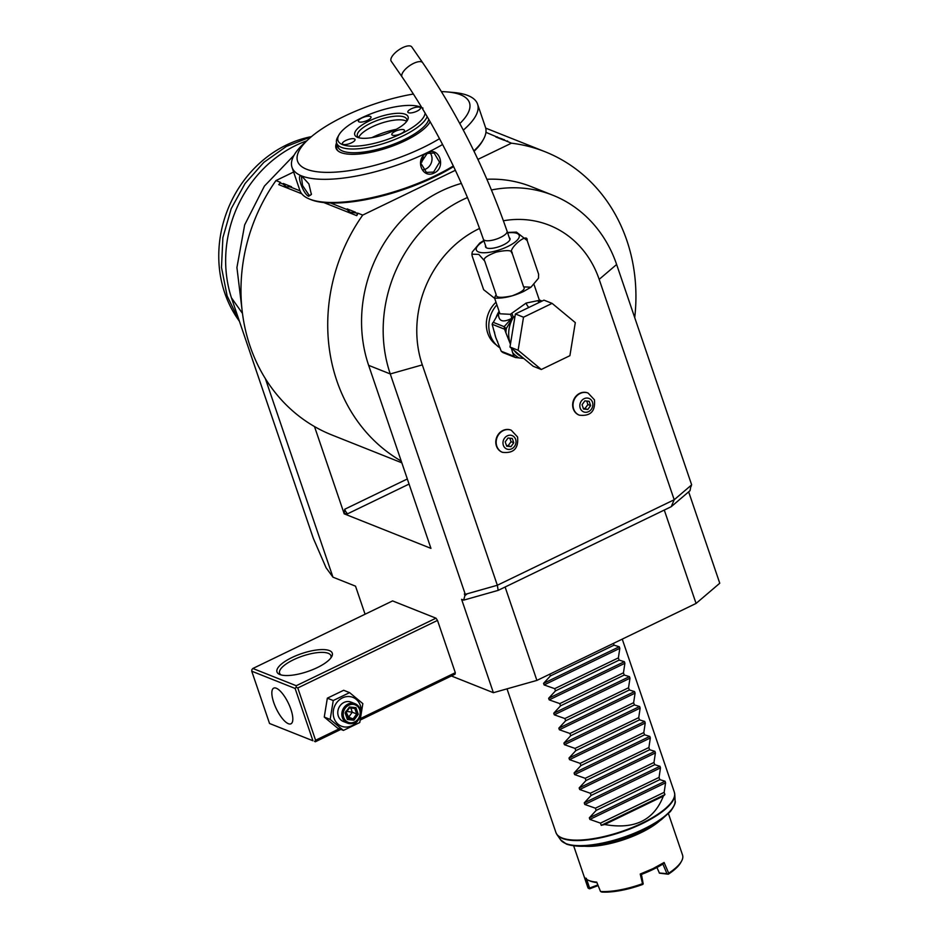 <?xml version="1.0" encoding="UTF-8"?>
<svg xmlns="http://www.w3.org/2000/svg" width="939" height="939" viewBox="0 0 939 939"><rect width="100%" height="100%" fill="white"/><g stroke="black" fill="none" stroke-linecap="round" stroke-linejoin="round"><path stroke-width="1.41" d="M312.922 740.754L269.54 723.488L312.922 740.754L295.116 688.451L251.746 671.197L251.863 669.648L252.873 668.474L392.596 600.913L435.966 618.179L437.504 620.409L455.309 672.7L455.039 674.202L360.4 719.967M461.401 183.41A133.455 118.056 111.7 0 0 368.64 365.341L430.954 548.376L344.202 513.844L314.495 426.552A170.992 151.261 111.7 0 0 331.843 434.957L401.822 462.81M265.373 378.64L332.958 577.168L355.517 586.159L365.071 614.223M479.583 228.447A104.264 92.233 111.7 0 0 422.315 364.884L497.341 585.255L498.163 590.373L463.643 600.138L461.601 599.317L493.386 692.7L451.377 675.974M463.643 600.138L464.922 595.584L464.371 593.964L465.274 594.328L390.26 373.945A133.455 118.056 -68.3 0 1 467.505 197.519M491.473 189.983A133.455 118.056 -68.3 0 1 552.801 195.218A133.455 118.056 -68.3 0 1 616.63 264.493L599.176 279.364A104.264 92.233 111.7 0 0 503.421 220.771M552.801 195.218L531.192 186.615A133.455 118.056 111.7 0 0 486.918 179.279M691.045 485.381L690.024 490.674L671.232 506.696L498.163 590.373M688.651 491.848L719.767 583.236L696.069 603.437L536.897 680.399L505.112 587.016M691.304 486.12L690.576 485.792L691.656 484.864L616.63 264.493M690.576 485.792L674.202 499.748L599.176 279.364M465.274 594.328L497.341 585.255L674.202 499.748L671.232 506.696M464.922 595.584L467.258 593.765M664.284 510.053L696.069 603.437M536.897 680.399L493.386 692.7M332.958 577.168L326.079 567.755L313.297 538.27L231.428 297.792A117.821 104.229 -68.3 0 1 306.736 140.85M242.462 313.391L231.428 297.792M242.004 309.483L236.921 267.533L244.668 224.879L264.411 186.086L294.036 155.264M293.625 172.025L275.96 180.57A170.992 151.261 111.7 0 0 314.495 426.552M275.96 180.57L280.632 182.424L278.73 184.619L301.736 193.774M323.849 202.578L356.738 215.665L358.052 213.235L362.712 215.09A170.992 151.261 111.7 0 0 401.235 461.084M634.717 317.628A170.992 151.261 111.7 0 0 545.066 151.742A170.992 151.261 111.7 0 0 511.438 143.186L477.916 159.395M485.933 132.329L511.438 143.186M344.507 513.692L347.782 513.703A4.167 1.397 64.2 0 1 344.695 509.255L344.202 513.844M507.576 140.932L506.767 141.331M455.38 170.288L362.712 215.09M358.052 213.235L349.848 212.202L347.031 209.561A16.89 5.47 161.2 0 1 347.16 208.904L355.412 212.191A16.89 5.47 161.2 0 1 353.933 212.308M347.031 209.561L330.575 203.012M300.046 190.852L290.034 186.873L285.961 186.767L283.144 184.126A16.89 5.47 161.2 0 1 283.261 183.469L291.513 186.755A16.89 5.47 161.2 0 1 290.034 186.873M283.144 184.126L279.834 182.812M495.886 136.988L504.137 140.275C503.914 139.5 501.168 138.409 495.886 136.988A16.89 5.47 161.2 0 1 497.365 136.871M504.255 139.618A16.89 5.47 161.2 0 1 504.137 140.275M357.243 213.623L356.738 215.665M283.261 183.469L286.019 186.791M347.16 208.904L349.918 212.226M413.442 94.017A90.79 29.414 -18.8 0 0 344.19 116.33A90.79 29.414 -18.8 0 0 308.708 139.031L304.036 143.327A98.008 31.75 -18.8 0 0 292.017 167.318L299.905 190.476A98.008 31.75 -18.8 0 0 309.013 198.857L310.469 199.467A96.764 31.351 -18.8 0 0 434.992 176.696A96.764 31.351 -18.8 0 0 453.631 166.579M474.054 151.332A96.764 31.351 -18.8 0 0 482.587 140.873L483.362 139.5A98.008 31.75 -18.8 0 0 485.463 127.305L477.575 104.147A98.008 31.75 -18.8 0 0 453.431 92.468L447.093 91.916A90.79 29.414 -18.8 0 0 441.459 91.623M309.013 198.857A98.008 31.75 -18.8 0 0 435.156 175.793A98.008 31.75 -18.8 0 0 453.337 165.968M473.855 150.909A98.008 31.75 -18.8 0 0 483.362 139.5M427.327 152.822C439.241 146.085 446.518 167.447 434.194 172.987C421.67 179.478 414.392 158.104 427.327 152.822L427.222 153.421L434.123 153.022L439.546 162.224L433.583 172.095L426.412 172.389L420.766 163.104L427.222 153.421M292.017 167.318A98.008 31.75 -18.8 0 0 427.268 152.634A98.008 31.75 -18.8 0 0 442.598 144.5M463.314 130.122A98.008 31.75 -18.8 0 0 477.575 104.147M308.602 196.274C303.051 194.021 295.797 172.694 301.736 176.109L308.896 183.938L311.384 194.467L308.602 196.274L309.06 195.183L302.534 185.476L301.407 176.426L302.323 176.391M308.708 139.031A90.79 29.414 -18.8 0 0 320.798 172.13A90.79 29.414 -18.8 0 0 422.867 147.646A90.79 29.414 -18.8 0 0 439.522 138.667M459.817 123.561A90.79 29.414 -18.8 0 0 447.093 91.916M430.168 121.706A50.201 16.268 161.2 0 1 405.284 140.65A50.201 16.268 161.2 0 1 337.981 150.897A50.201 16.268 161.2 0 1 336.585 142.892M337.101 144.453A49.614 16.08 -18.8 0 0 338.416 151.226M428.794 119.312A47.959 15.54 -18.8 0 1 391.845 144.876A47.959 15.54 -18.8 0 1 342.653 151.073A47.959 15.54 161.2 0 1 337.923 146.871L336.655 143.127A47.959 15.54 -18.8 0 0 341.385 147.341A47.959 15.54 -18.8 0 0 389.321 141.601A47.959 15.54 -18.8 0 0 427.198 116.565M422.01 107.809A45.882 14.86 -18.8 0 0 420.59 107.093A45.882 14.86 -18.8 0 0 420.332 106.999A45.882 14.86 -18.8 0 0 376.351 111.835A45.882 14.86 -18.8 0 0 338.979 134.876A45.882 14.86 -18.8 0 0 342.512 144.618A45.882 14.86 -18.8 0 0 391.187 138.08A45.882 14.86 -18.8 0 0 425.109 112.997M357.548 137.352A28.147 9.12 161.2 0 1 357.395 137.282A28.147 9.12 161.2 0 1 369.379 120.873A28.147 9.12 161.2 0 1 405.296 114.265A28.147 9.12 161.2 0 1 407.467 120.239A28.147 9.12 161.2 0 1 384.532 134.383A28.147 9.12 161.2 0 1 357.548 137.352M354.367 138.89A6.679 2.16 161.2 0 1 355.024 139.477A6.679 2.16 161.2 0 1 350.529 143.256A6.679 2.16 161.2 0 1 343.04 144.36A6.679 2.16 161.2 0 1 342.383 143.773A6.679 2.16 161.2 0 1 346.878 140.005A6.679 2.16 161.2 0 1 354.367 138.89M403.793 129.723A6.679 2.16 161.2 0 1 404.451 130.31A6.679 2.16 161.2 0 1 399.967 134.089A6.679 2.16 161.2 0 1 392.479 135.193A6.679 2.16 161.2 0 1 391.821 134.617A6.679 2.16 161.2 0 1 396.317 130.838A6.679 2.16 161.2 0 1 403.793 129.723M419.803 107.246A6.679 2.16 161.2 0 1 420.461 107.832A6.679 2.16 161.2 0 1 415.965 111.612A6.679 2.16 161.2 0 1 408.477 112.727A6.679 2.16 161.2 0 1 407.819 112.14A6.679 2.16 161.2 0 1 412.315 108.361A6.679 2.16 161.2 0 1 419.803 107.246M370.365 116.413A6.679 2.16 161.2 0 1 371.022 116.999A6.679 2.16 161.2 0 1 366.527 120.779A6.679 2.16 161.2 0 1 359.05 121.894A6.679 2.16 161.2 0 1 358.393 121.307A6.679 2.16 161.2 0 1 362.877 117.528A6.679 2.16 161.2 0 1 370.365 116.413M338.979 134.876L337.688 137.164A47.959 15.54 -18.8 0 0 336.655 143.127M358.745 137.74A26.069 8.439 161.2 0 1 357.383 136.073A26.069 8.439 161.2 0 1 374.931 121.331A26.069 8.439 161.2 0 1 404.169 116.988A26.069 8.439 161.2 0 1 406.728 119.276A26.069 8.439 161.2 0 1 406.669 121.436M358.698 137.704A26.069 8.439 161.2 0 1 379.051 123.96A26.069 8.439 161.2 0 1 405.437 120.72A26.069 8.439 161.2 0 1 406.681 121.377M371.879 137.634A33.534 10.869 161.2 0 1 396.199 129.347M422.926 169.865A10.423 9.226 111.7 0 0 425.813 169.008A10.423 9.226 -68.3 0 0 429.945 152.564M420.836 162.353L421.893 162.071L423.219 156.707M311.49 193.939L310.48 195.206L309.06 195.183M239.422 321.267L227.132 295.914L221.487 267.415L222.883 237.661L231.205 208.658L245.044 183.539L263.824 162.365L286.383 146.425L311.384 136.695M239.433 321.326L237.485 318.497A113.419 100.332 -68.3 0 1 309.741 136.977L311.478 136.613M665.587 782.797L589.88 819.407L600.479 823.127L664.155 792.34L665.587 782.797L665.047 781.213L659.824 779.628L659.061 777.398L660.493 767.856L584.797 804.465L584.258 802.88L591.065 795.474L654.741 764.686L659.953 766.271L660.493 767.856M613.437 643.391L614.047 645.163L619.271 646.748L619.81 648.333L618.378 657.875L619.13 660.105L624.353 661.69L624.893 663.274L623.461 672.817L624.224 675.047L629.435 676.632L629.975 678.216L628.543 687.759L629.306 689.989L634.529 691.562L635.069 693.146L633.637 702.701L634.388 704.931L639.612 706.504L640.152 708.088L638.72 717.642L639.482 719.873L644.694 721.445L645.234 723.03L643.802 732.573L644.565 734.814L649.788 736.387L650.328 737.972L648.896 747.514L649.647 749.745L654.87 751.329L655.41 752.914L653.978 762.456L654.741 764.686M549.773 674.167L550.383 675.951L543.564 683.346L544.104 684.93L554.703 688.663L555.465 690.893L548.646 698.287L549.186 699.872L559.797 703.604L560.548 705.835L553.74 713.229L554.28 714.814L564.879 718.546L565.642 720.776L558.822 728.171L559.362 729.756L569.961 733.476L570.724 735.718L563.905 743.113L564.445 744.697L575.055 748.418L575.807 750.648L568.999 758.055L569.539 759.639L580.138 763.36L580.901 765.59L574.081 772.997L574.621 774.581L585.22 778.302L585.983 780.532L579.163 787.938L579.703 789.523L590.314 793.244L591.065 795.474M589.88 819.407L589.34 817.822L596.159 810.416L595.396 808.186L584.797 804.465M600.479 823.127L601.242 825.358L664.906 794.582A62.561 20.271 161.2 0 1 663.31 796.143C653.931 820.322 634.377 829.783 604.657 824.512A62.561 20.271 161.2 0 1 601.242 825.358M664.155 792.34L664.906 794.582M584.797 846.262A50.049 16.209 -18.8 0 0 640.832 832.752A50.049 16.209 -18.8 0 0 659.871 820.709M640.222 874.045L653.039 868.61L664.108 862.483L662.875 864.056A48.793 15.81 161.2 0 1 641.454 874.409L640.222 874.045L642.522 883.693A50.049 16.209 -18.8 0 1 600.526 891.487L596.723 882.108A50.049 16.209 -18.8 0 1 588.636 880.395A50.049 16.209 -18.8 0 1 584.516 877.249L588.143 888.13A50.049 16.209 -18.8 0 1 587.791 887.308L573.694 845.91M600.526 891.487L601.758 892.05A48.793 15.81 -18.8 0 0 642.699 884.456L643.203 883.916L642.522 883.693M641.443 874.409L643.203 883.916M668.451 813.655L682.547 855.053A50.049 16.209 -18.8 0 1 681.468 861.286A50.049 16.209 -18.8 0 1 668.697 873.2L664.108 862.483M668.697 873.2L668.063 874.009L666.972 873.704L662.875 864.056M681.468 861.286L680.693 862.659A48.793 15.81 161.2 0 1 668.31 874.221L659.471 873.176L656.913 867.472M598.143 885.606L589.692 888.799L588.143 888.13M586.3 878.247L589.575 888.048L589.058 888.658M597.873 884.925L589.575 888.048M588.636 880.395L590.079 881.005A48.793 15.81 -18.8 0 0 596.922 882.578M666.972 873.704L659.237 872.965M596.159 810.416L659.824 779.628M604.657 824.512L663.31 796.143M595.396 808.186L659.061 777.398M590.314 793.244L653.978 762.456M585.983 780.532L649.647 749.745M585.22 778.302L648.896 747.514M580.901 765.59L644.565 734.814M580.138 763.36L643.802 732.573M575.807 750.648L639.482 719.873M575.055 748.418L638.72 717.642M570.724 735.718L634.388 704.931M569.961 733.476L633.637 702.701M565.642 720.776L629.306 689.989M564.879 718.546L628.543 687.759M560.548 705.835L624.224 675.047M559.797 703.604L623.461 672.817M555.465 690.893L619.13 660.105M554.703 688.663L618.378 657.875M550.383 675.951L614.047 645.163M496.015 302.252A27.114 23.98 111.7 0 0 487.752 333.239A27.114 23.98 111.7 0 0 496.273 344.895M587.943 393.007A11.89 10.517 111.7 0 0 587.755 392.936A11.89 10.517 111.7 0 0 576.088 396.082A11.89 10.517 111.7 0 0 573.283 408.852A11.89 10.517 111.7 0 0 578.964 415.026A11.89 10.517 111.7 0 0 579.152 415.097M511.086 430.168A11.89 10.517 111.7 0 0 510.91 430.097A11.89 10.517 111.7 0 0 499.231 433.243A11.89 10.517 111.7 0 0 496.426 446.013A11.89 10.517 111.7 0 0 502.119 452.187A11.89 10.517 111.7 0 0 502.295 452.258M496.895 304.846A28.358 25.083 111.7 0 0 490.311 335.2A28.358 25.083 -68.3 0 0 500.135 348.005M494.607 298.121L499.935 313.779L510.335 314.319L526.133 303.062L539.42 300.339L540.524 301.912M507.494 232.438L516.473 232.109L527.155 240.525C528.27 231.405 506.755 249.751 512.189 253.284C512.53 250.185 507.189 249.797 496.179 252.133C486.414 255.842 482.587 258.812 484.712 261.054L478.831 254.399L471.883 254.176L472.188 256.065L483.632 289.682L494.325 298.097L496.156 294.67C495.827 297.757 501.168 298.144 512.189 295.808C521.931 292.111 525.746 289.142 523.633 286.9L530.993 287.181L538.493 278.249L538.599 274.141L538.493 278.249M471.883 254.176L472.294 251.957L479.794 243.025L483.808 240.501M507.576 232.672L509.466 232.696M538.599 274.141L527.155 240.525M523.633 286.9L512.189 253.284M496.156 294.67L484.712 261.054M509.267 237.661A12.935 4.19 161.2 0 1 510.006 238.529A12.935 4.19 161.2 0 1 501.297 245.842A12.935 4.19 161.2 0 1 486.801 247.99A12.935 4.19 161.2 0 1 485.522 246.863A12.935 4.19 161.2 0 1 485.58 245.725M402.62 47.666A12.512 4.965 -34.7 0 1 411.787 46.95L422.667 62.702A12.512 4.965 -34.7 0 0 413.512 63.418A12.512 4.965 -34.7 0 0 402.08 76.928L391.199 61.176A12.512 4.965 -34.7 0 1 402.62 47.666M510.335 314.319A4.167 2.441 60.9 0 1 511.462 318.497L504.149 326.678L493.304 322.359L498.468 313.333C498.316 321.232 502.647 322.957 511.462 318.497L513.257 317.03L511.884 313.356L513.363 317.335L515.018 316.197M538.845 302.628L538 300.738L538.892 302.604M515.382 313.966L543.974 300.151L552.109 303.379L575.302 322.617L569.903 355.681L541.322 369.497L533.188 366.269L509.983 347.031L515.382 313.966L523.516 317.206L552.109 303.379M541.322 369.497L518.117 350.27L509.983 347.031M518.117 350.27L523.516 317.206M539.491 302.311A4.167 4.026 74.5 0 1 538.657 300.633M539.397 299.999L542.085 301.055M511.356 348.158L512.659 352.665A30.447 26.926 111.7 0 0 518.974 357.9L515.441 357.536L502.788 352.501A32.114 28.405 -68.3 0 1 501.226 351.209L495.733 337.359L492.142 324.26L504.595 329.213L504.149 326.678M518.974 357.9L523.809 358.487M513.457 316.901A2.089 1.326 177.5 0 1 513.257 317.03L506.309 328.474A30.447 26.926 111.7 0 0 505.91 332.829L504.595 329.213M505.91 332.829L510.44 344.249M501.226 351.209L513.879 356.245L512.659 352.665M505.029 330.246L506.309 328.474L504.443 327.171M513.128 317.229L513.363 317.335A28.358 25.083 111.7 0 0 510.194 343.111A28.358 25.083 111.7 0 0 510.487 343.944M493.304 322.359L498.468 313.333A4.167 3.146 -175.4 0 0 499.431 312.3M492.142 324.26L492.869 322.593M499.067 311.631L498.914 311.584A28.358 25.083 111.7 0 0 496.168 317.241M513.879 356.245A32.114 28.405 111.7 0 0 515.441 357.536M580.208 408.136A7.23 6.397 -68.3 0 1 584.14 398.688A7.23 6.397 -68.3 0 1 592.474 402.197A7.23 6.397 111.7 0 1 588.553 411.646A7.23 6.397 111.7 0 1 580.208 408.136M587.814 409.474L590.619 405.613L589.152 401.305L584.88 400.859L582.074 404.721L583.542 409.028L587.814 409.474L583.26 408.207M590.619 405.613L587.908 404.533L585.103 408.395M586.722 401.047L587.908 404.533M503.363 445.297A7.23 6.397 -68.3 0 1 507.283 435.849A7.23 6.397 -68.3 0 1 515.628 439.358A7.23 6.397 111.7 0 1 511.696 448.807A7.23 6.397 111.7 0 1 503.363 445.297M510.957 446.635L513.762 442.774L512.295 438.454L508.022 438.008L505.217 441.882L506.696 446.189L510.957 446.635L506.414 445.368M513.762 442.774L511.051 441.694L508.245 445.556M509.865 438.208L511.051 441.694M315.328 741.763L340.88 729.403M251.746 671.197L269.54 723.488M288.367 723.711A19.813 6.643 64.2 0 1 274.939 705.705A19.813 6.643 64.2 0 1 273.707 688.134A19.813 6.643 64.2 0 1 276.289 688.228A19.813 6.643 64.2 0 1 289.728 706.234A19.813 6.643 64.2 0 1 290.949 723.805A19.813 6.643 64.2 0 1 288.367 723.711M295.116 688.451L296.137 687.278L297.792 687.958L437.504 620.409M297.792 687.958L315.586 740.249L314.577 741.434M315.586 740.249L339.319 728.781M360.752 718.417L455.309 672.7M296.137 687.278L296.255 685.728L435.966 618.179M296.255 685.728L252.873 668.474M279.869 674.531A29.191 9.46 161.2 0 1 279.705 674.472A29.191 9.46 161.2 0 1 292.135 657.453A29.191 9.46 161.2 0 1 329.389 650.586A29.191 9.46 161.2 0 1 331.643 656.795A29.191 9.46 161.2 0 1 307.851 671.455A29.191 9.46 161.2 0 1 279.869 674.531M281.066 674.93A27.114 8.78 161.2 0 1 279.599 673.169A27.114 8.78 161.2 0 1 297.851 657.828A27.114 8.78 161.2 0 1 328.251 653.309A27.114 8.78 161.2 0 1 330.927 655.692A27.114 8.78 161.2 0 1 330.845 657.981M349.59 692.63L343.674 690.282L327.335 698.182L324.26 717.067L337.512 728.065L343.428 730.413L359.766 722.514L362.841 703.628L349.59 692.63L333.251 700.529L330.164 719.427L343.428 730.413M324.26 717.067L330.164 719.427M327.335 698.182L333.251 700.529M334.014 718.147A15.505 13.721 111.7 0 0 351.89 725.671A15.505 13.721 111.7 0 0 360.318 705.424A15.505 13.721 111.7 0 0 342.43 697.9A15.505 13.721 111.7 0 0 334.014 718.147M355.083 703.722L351.022 702.102A10.423 9.226 111.7 0 0 340.787 704.86A10.423 9.226 111.7 0 0 338.322 716.058A10.423 9.226 111.7 0 0 343.31 721.469L347.371 723.089A10.423 9.226 -68.3 0 1 342.383 717.678A10.423 9.226 111.7 0 1 344.848 706.48A10.423 9.226 111.7 0 1 355.083 703.722A10.423 9.226 111.7 0 1 360.071 709.133A10.423 9.226 -68.3 0 1 357.606 720.33A10.423 9.226 -68.3 0 1 347.371 723.089M359.637 709.731A9.378 8.298 -68.3 0 1 354.543 721.985A9.378 8.298 -68.3 0 1 343.721 717.431A9.378 8.298 111.7 0 1 348.815 705.177A9.378 8.298 111.7 0 1 359.637 709.731M358.24 714.274L355.987 707.642L349.425 706.961L345.118 712.901L347.371 719.52L353.933 720.213L358.24 714.274L356.691 713.969L354.813 708.464L349.472 707.889M355.987 707.642L354.872 708.464L349.39 707.889L349.425 706.961L349.343 707.877L349.425 706.961M353.933 720.213L353.099 718.922L356.691 713.969L352.266 712.208L345.822 711.257M347.371 719.52L347.63 718.347L347.371 719.52M345.118 712.901L345.752 712.83M350.846 708.041L352.266 712.208L348.686 717.161L353.099 718.922L347.712 718.358M347.254 717.009L348.686 717.161L346.233 712.361M422.315 364.884L390.26 373.945L368.64 365.341M344.695 509.255L407.326 478.972M347.782 513.703L409.064 484.078M434.194 172.987L433.583 172.095M507.013 688.85L555.9 832.459A62.561 20.271 -18.8 0 0 562.062 837.952A62.561 20.271 -18.8 0 0 632.217 827.529A62.561 20.271 -18.8 0 0 674.343 792.14L674.789 794.488A62.49 20.247 -18.8 0 0 674.625 793.279M562.285 838.41A62.49 20.247 -18.8 0 0 629.729 829.055A62.49 20.247 -18.8 0 0 674.789 794.488L675.118 800.85A60.742 19.684 161.2 0 1 631.313 834.442A60.742 19.684 161.2 0 1 565.759 843.539A60.742 19.684 161.2 0 1 560.606 839.83L556.98 834.595A62.49 20.247 -18.8 0 0 562.285 838.41M556.369 833.527A62.49 20.247 -18.8 0 0 556.98 834.595L555.9 832.459M665.047 781.213L589.34 817.822M659.953 766.271L584.258 802.88M655.41 752.914L579.703 789.523M654.87 751.329L579.163 787.938M650.328 737.972L574.621 774.581M649.788 736.387L574.081 772.997M645.234 723.03L569.539 759.639M644.694 721.445L568.999 758.055M640.152 708.088L564.445 744.697M639.612 706.504L563.905 743.113M635.069 693.146L559.362 729.756M634.529 691.562L558.822 728.171M629.975 678.216L554.28 714.814M629.435 676.632L553.74 713.229M624.893 663.274L549.186 699.872M624.353 661.69L548.646 698.287M619.81 648.333L544.104 684.93M619.271 646.748L543.564 683.346M494.477 331.96A28.358 25.083 111.7 0 0 495.733 337.359A28.358 25.083 111.7 0 0 497.647 341.679M483.949 240.936A22.642 7.336 -18.8 0 0 479.782 252.356A22.642 7.336 -18.8 0 0 507.576 246.593A22.642 7.336 -18.8 0 0 519.326 236.217A22.642 7.336 -18.8 0 0 507.635 232.872M486.261 247.72L483.374 239.257A12.512 4.049 -18.8 0 0 500.64 237.379A12.512 4.049 -18.8 0 0 507.072 231.194C486.038 170.475 457.903 114.312 422.667 62.702M528.974 307.393A4.167 1.397 64.2 0 1 526.133 303.062M514.032 350.388A28.358 25.083 111.7 0 0 522.154 357.113M587.755 392.936L588.119 393.077A11.89 10.517 -68.3 0 0 576.452 396.235A11.89 10.517 -68.3 0 0 573.647 408.993A11.89 10.517 111.7 0 0 579.328 415.167L578.964 415.026M510.91 430.097L511.274 430.238A11.89 10.517 -68.3 0 0 499.595 433.384A11.89 10.517 -68.3 0 0 496.79 446.154A11.89 10.517 111.7 0 0 502.482 452.328L502.119 452.187M345.787 712.924L347.63 718.347M545.066 151.742L485.698 128.115M420.59 107.093L422.996 108.114M622.252 639.13L674.343 792.14M560.606 839.83L566.534 844.161C579.715 848.351 598.906 846.321 624.095 838.069C639.119 832.87 651.572 826.707 661.467 819.571L670.493 811.449C674.378 805.92 675.916 802.387 675.118 800.85M534.068 284.634L539.42 300.339M494.325 298.097C503.281 298.602 513.058 296.384 523.657 291.454L530.993 287.181M509.947 239.656L507.072 231.194M483.374 239.257C463.08 180.711 435.978 126.601 402.08 76.928M588.119 393.077L594.422 399.803C595.526 411.305 590.502 416.423 579.328 415.167M511.274 430.238L517.565 436.964C518.68 448.455 513.645 453.584 502.482 452.328M349.508 707.842L345.845 712.901L347.747 718.476"/></g></svg>
